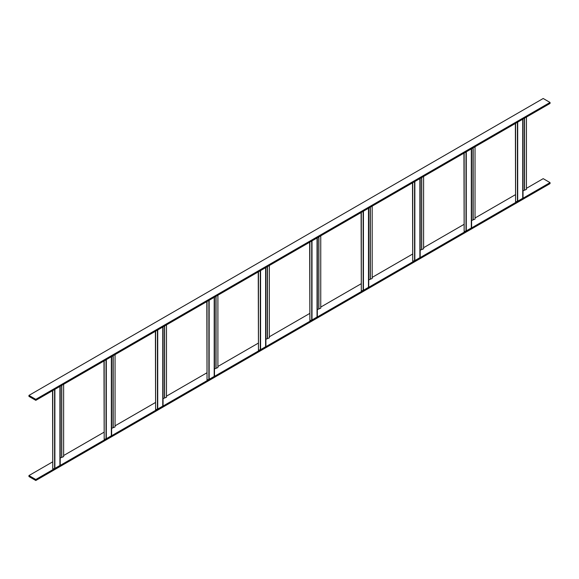 <?xml version="1.0" encoding="UTF-8"?>
<svg xmlns="http://www.w3.org/2000/svg" width="579" height="579" viewBox="0 0 579 579"><rect width="100%" height="100%" fill="white"/><g stroke="black" fill="none" stroke-linecap="round" stroke-linejoin="round"><path stroke-width="0.87" d="M35.804 400.342L550.05 103.446L550.05 102.454L543.196 98.495L28.95 395.392L28.95 396.383L35.804 400.342L35.804 399.351L550.05 102.454M35.804 399.351L28.95 395.392M35.804 480.505L35.804 479.513L28.95 475.554L28.95 476.546L35.804 480.505L550.05 183.608L550.05 182.617L543.196 178.658L526.449 188.327M35.804 479.513L550.05 182.617M28.95 475.554L52.551 461.926M63.632 455.535L103.974 432.238M115.055 425.84L155.396 402.55M166.477 396.152L206.826 372.862M217.899 366.464L258.248 343.173M269.329 336.775L309.671 313.478M320.752 307.087L361.101 283.79M372.174 277.399L412.523 254.101M423.604 247.703L463.945 224.413M475.026 218.015L515.368 194.725M526.449 117.074L526.449 189.413L523.025 190.802M522.931 197.656A0.97 0.557 180 0 1 523.025 197.895A0.97 0.557 180 0 1 522.736 198.286L517.698 201.195A0.97 0.557 180 0 1 517.423 201.311L515.578 201.803L515.578 123.349M515.578 201.803L515.368 123.465M475.026 146.762L475.026 219.108L471.596 220.49M471.509 227.344A0.97 0.557 180 0 1 471.596 227.583A0.97 0.557 180 0 1 471.313 227.974L466.276 230.883A0.97 0.557 180 0 1 466.001 230.999L464.148 231.491L464.148 153.037M464.148 231.491L463.945 153.16M423.604 176.45L423.604 248.796L420.173 250.179M420.079 257.033A0.97 0.557 180 0 1 420.173 257.271A0.97 0.557 180 0 1 419.891 257.669L414.854 260.572A0.97 0.557 180 0 1 414.578 260.688L412.726 261.187L412.726 182.725M412.726 261.187L412.523 182.848M372.174 206.138L372.174 278.485L368.751 279.867M368.657 286.721A0.97 0.557 180 0 1 368.751 286.96A0.97 0.557 180 0 1 368.468 287.358L363.431 290.267A0.97 0.557 180 0 1 363.149 290.376L361.303 290.875L361.303 212.421M361.303 290.875L361.101 212.536M320.752 235.827L320.752 308.173L317.321 309.555M317.234 316.416A0.97 0.557 180 0 1 317.321 316.648A0.97 0.557 180 0 1 317.039 317.046L312.001 319.955A0.97 0.557 180 0 1 311.726 320.064L309.881 320.563L309.881 242.109M309.881 320.563L309.671 242.225M269.329 265.522L269.329 337.861L265.899 339.251M265.812 346.104A0.97 0.557 180 0 1 265.899 346.336A0.97 0.557 180 0 1 265.616 346.734L260.579 349.644A0.97 0.557 180 0 1 260.304 349.752L258.451 350.252L258.451 271.797M258.451 350.252L258.248 271.913M217.899 295.21L217.899 367.556L214.476 368.939M214.382 375.793A0.97 0.557 180 0 1 214.476 376.032A0.97 0.557 180 0 1 214.194 376.422L209.157 379.332A0.97 0.557 180 0 1 208.881 379.448L207.029 379.94L207.029 301.485M207.029 379.94L206.826 301.601M166.477 324.899L166.477 397.245L163.054 398.627M162.96 405.481A0.97 0.557 180 0 1 163.054 405.72A0.97 0.557 180 0 1 162.764 406.118L157.727 409.02A0.97 0.557 180 0 1 157.452 409.136L155.606 409.635L155.606 331.174M155.606 409.635L155.396 331.297M115.055 354.587L115.055 426.933L111.624 428.315M111.537 435.169A0.97 0.557 180 0 1 111.624 435.408A0.97 0.557 180 0 1 111.342 435.806L106.304 438.716A0.97 0.557 180 0 1 106.029 438.824L104.184 439.323L104.184 360.862M104.184 439.323L103.974 360.985M63.632 384.275L63.632 456.621L60.202 458.003M60.115 464.865A0.97 0.557 180 0 1 60.202 465.096A0.97 0.557 180 0 1 59.919 465.494L54.882 468.404A0.97 0.557 180 0 1 54.607 468.512L52.754 469.012L52.754 390.557M52.754 469.012L52.551 390.673M524.596 189.912L524.596 118.138M524.458 189.97L524.458 118.217M522.736 198.286L522.736 119.216M517.698 201.195L517.698 122.118M517.423 201.311L517.423 122.278M473.173 219.6L473.173 147.826M473.036 219.658L473.036 147.906M471.313 227.974L471.313 148.904M466.276 230.883L466.276 151.814M466.001 230.999L466.001 151.973M421.751 249.296L421.751 177.514M421.613 249.346L421.613 177.594M419.891 257.669L419.891 178.593M414.854 260.572L414.854 181.502M414.578 260.688L414.578 181.661M370.328 278.984L370.328 207.21M370.191 279.035L370.191 207.289M368.468 287.358L368.468 208.281M363.431 290.267L363.431 211.19M363.149 290.376L363.149 211.349M318.899 308.672L318.899 236.898M318.761 308.73L318.761 236.977M317.039 317.046L317.039 237.969M312.001 319.955L312.001 240.878M311.726 320.064L311.726 241.038M267.476 338.36L267.476 266.586M267.339 338.418L267.339 266.666M265.616 346.734L265.616 267.664M260.579 349.644L260.579 270.567M260.304 349.752L260.304 270.726M216.054 368.049L216.054 296.274M215.916 368.106L215.916 296.354M214.194 376.422L214.194 297.353M209.157 379.332L209.157 300.262M208.881 379.448L208.881 300.421M164.631 397.737L164.631 325.963M164.494 397.795L164.494 326.042M162.764 406.118L162.764 327.041M157.727 409.02L157.727 329.95M157.452 409.136L157.452 330.11M113.202 427.432L113.202 355.658M113.064 427.483L113.064 355.738M111.342 435.806L111.342 356.729M106.304 438.716L106.304 359.639M106.029 438.824L106.029 359.798M61.779 457.12L61.779 385.346M61.642 457.178L61.642 385.426M59.919 465.494L59.919 386.417M54.882 468.404L54.882 389.327M54.607 468.512L54.607 389.486M523.025 197.895L523.025 119.05M471.596 227.583L471.596 148.738M420.173 257.271L420.173 178.426M368.751 286.96L368.751 208.122M317.321 316.648L317.321 237.81M265.899 346.336L265.899 267.498M214.476 376.032L214.476 297.186M163.054 405.72L163.054 326.874M111.624 435.408L111.624 356.563M60.202 465.096L60.202 386.258"/></g></svg>
